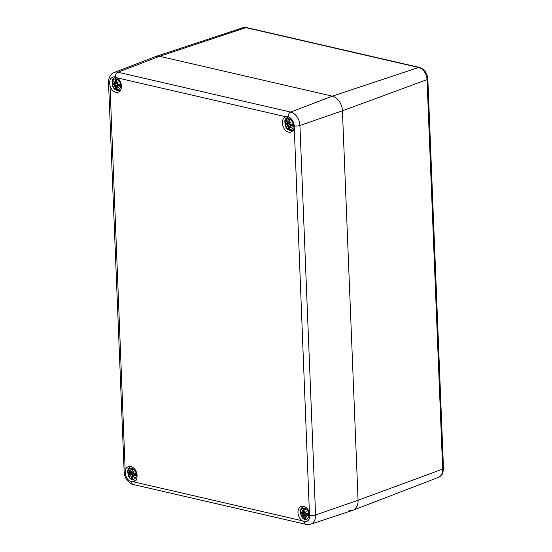 <?xml version="1.0" encoding="UTF-8"?>
<svg xmlns="http://www.w3.org/2000/svg" width="552" height="552" viewBox="0 0 552 552"><rect width="100%" height="100%" fill="white"/><g stroke="black" fill="none" stroke-linecap="round" stroke-linejoin="round"><path stroke-width="0.83" d="M304.221 521.626L302.282 520.777A8.025 5.603 70.4 0 1 298.004 512.953A8.025 5.603 70.4 0 1 301.206 506.412A8.025 5.603 70.4 0 1 309.403 512.78L309.831 515.327A8.025 5.603 70.4 0 1 306.615 521.516A8.025 5.603 70.4 0 1 304.221 521.626A4.333 2.836 103 0 0 306.139 524.4L310.652 524.221L352.693 510.352A13.007 9.087 -109.6 0 0 358.062 500.264L342.419 110.793A13.007 9.087 -109.6 0 0 332.325 96.151L159.597 56.311L245.937 27.648L418.664 67.489A3.25 2.125 103 0 1 419.479 67.441L246.751 27.6A3.25 2.125 103 0 0 245.937 27.648A10.771 7.528 70.4 0 0 242.845 27.752L155.871 56.442A13.007 9.087 70.4 0 1 159.597 56.311L332.325 96.151A13.007 9.087 70.4 0 1 342.419 110.793L358.062 500.264A13.007 9.087 70.4 0 1 352.99 510.248A13.007 9.087 70.4 0 1 348.967 510.483M109.627 83.283A8.025 5.603 70.4 0 1 112.85 77.094A8.025 5.603 70.4 0 1 115.237 76.983L117.148 77.839A8.025 5.603 70.4 0 1 121.426 85.663A8.025 5.603 70.4 0 1 118.231 92.205A8.025 5.603 70.4 0 1 110.027 85.836L109.627 83.283A4.333 1.27 -2.3 0 1 108.516 82.489C108.116 81.337 109.11 74.203 114.257 72.443L155.581 56.545A13.007 9.087 -109.6 0 1 159.597 56.311L117.942 72.229A11.93 8.328 -109.6 0 0 114.257 72.443M125.47 470.359A8.025 5.603 70.4 0 1 128.478 466.564A8.025 5.603 70.4 0 1 136.447 472.236A8.025 5.603 70.4 0 1 133.874 481.675A8.025 5.603 70.4 0 1 133.377 481.813L131.493 481.779A8.025 5.603 70.4 0 1 125.269 472.753L110.027 85.836M293.961 128.264A8.025 5.603 70.4 0 1 290.959 132.052A8.025 5.603 70.4 0 1 282.983 126.38A8.025 5.603 70.4 0 1 285.563 116.941A8.025 5.603 70.4 0 1 286.06 116.803L287.965 116.824A8.025 5.603 70.4 0 1 294.188 125.856L309.403 512.78M120.681 85.284A5.692 3.974 70.4 0 1 114.575 88.541A5.692 3.974 70.4 0 1 114.195 79.115A5.692 3.974 70.4 0 1 120.681 85.284M117.597 85.698A14.069 6.458 1.9 0 0 119.846 86.291L119.632 86.098A13.959 6.403 -178.1 0 1 117.659 85.567L117.093 86.057A13.959 7.769 -128.6 0 0 118.645 88.009A13.959 10.543 29.3 0 1 116.782 86.402L116.472 86.892L117.21 89.017M114.112 84.891L117.058 83.338L112.787 84.663A14.069 3.326 -13.2 0 0 114.112 84.891L114.575 85.477A13.959 5.989 149.1 0 0 113.947 86.926A13.959 1 -37.9 0 1 114.919 85.974L115.34 86.671A14.069 9.177 117.6 0 0 115.616 88.762A4.913 3.436 70.4 0 0 117.3 89.148A14.069 8.866 -91.2 0 1 116.493 86.933L116.782 86.402M117.535 84.201L117.597 84.29A13.959 1.601 -6 0 0 119.556 84.208L119.756 84.111A14.069 1.615 174 0 1 117.535 84.201L116.996 83.649A13.959 2.601 -45.3 0 1 118.404 81.924A13.959 4.388 156.5 0 0 116.651 83.152L116.313 82.427A14.069 7.466 -68.6 0 1 116.934 80.012A4.913 3.436 70.4 0 0 115.251 79.626A14.069 10.578 92.2 0 0 115.161 82.158L114.788 82.717A13.959 7.155 -139.7 0 1 113.705 80.84A13.959 11.157 43.7 0 0 114.478 83.069L114.057 83.4A14.069 4.74 -171 0 1 112.705 82.483L112.705 82.483A4.913 3.436 70.4 0 0 112.787 84.663M116.996 83.649L117.604 84.29L119.57 84.208M116.948 83.587L117.914 82.4A13.848 2.581 134.7 0 0 116.955 83.587L117.597 84.29M116.313 82.427L116.727 83.248A13.848 4.354 -23.5 0 1 117.907 82.407M116.831 80.254L116.831 80.254A13.959 7.404 111.4 0 0 116.293 82.386M117.286 83.159L116.741 83.248M115.161 82.158L115.306 82.158A13.959 10.495 -87.8 0 1 115.368 79.916L115.251 79.626M114.043 81.503L113.705 80.84L114.043 81.503A13.848 7.1 40.3 0 0 114.788 82.745L116.258 82.517M114.844 82.814L116.403 81.799M114.057 83.4L114.478 83.069M114.126 83.483L114.637 83.041L114.126 83.483M115.368 79.916L116.755 80.454M115.147 82.765L114.637 83.041M114.575 85.477L114.174 84.76A13.959 3.298 166.8 0 1 112.987 84.566M115.34 86.671L114.954 85.836A13.848 0.994 142.1 0 0 114.243 86.519L113.947 86.926L114.243 86.519A13.848 5.941 -30.9 0 1 114.726 85.505M114.223 86.533L118.307 84.284L118.839 84.808M116.665 87.596L115.616 88.762M114.74 85.498L115.561 85.443M116.493 86.933L117.072 86.091L118.231 87.582M117.3 89.148L117.176 88.858A13.959 8.797 88.8 0 1 116.486 86.933M117.121 86.167L116.472 86.892M119.584 84.656L117.058 86.043A13.848 7.707 51.4 0 0 118.114 87.409L118.645 88.009L118.114 87.409M136.33 474.748A5.692 3.974 70.4 0 1 130.217 478.004A5.692 3.974 70.4 0 1 129.837 468.586A5.692 3.974 70.4 0 1 136.33 474.748M133.239 475.162A14.069 6.458 1.9 0 0 135.488 475.762L135.274 475.569A13.959 6.403 -178.1 0 1 133.301 475.031L132.708 475.5A13.848 7.707 51.4 0 0 133.756 476.88L134.288 477.473A13.959 7.769 -128.6 0 1 132.735 475.527L135.199 473.913M130.217 474.948A13.959 5.989 149.1 0 0 129.589 476.39A13.959 1 -37.9 0 1 130.562 475.444L130.983 476.134A14.069 9.177 117.6 0 0 131.259 478.232A4.913 3.436 70.4 0 0 132.942 478.618A14.069 8.866 -91.2 0 1 132.135 476.404L132.425 475.872A13.959 10.543 29.3 0 0 134.288 477.473L133.756 476.88M128.43 474.133A14.069 3.326 -13.2 0 0 129.761 474.361L129.817 474.23A13.959 3.298 166.8 0 1 128.63 474.037L128.43 474.133A4.913 3.436 70.4 0 1 128.347 471.953A14.069 4.74 -171 0 0 129.699 472.871L130.286 472.505L129.699 472.871M133.177 473.671L133.239 473.754A13.959 1.601 -6 0 0 135.199 473.678L135.399 473.575A14.069 1.615 174 0 1 133.177 473.671L132.639 473.112A13.959 2.601 -45.3 0 1 134.046 471.387A13.959 4.388 156.5 0 0 132.294 472.615L131.956 471.891A14.069 7.466 -68.6 0 1 132.577 469.483A4.913 3.436 70.4 0 0 130.893 469.09A14.069 10.578 92.2 0 0 130.803 471.629L130.431 472.188A13.959 7.155 -139.7 0 1 129.347 470.304A13.959 11.157 43.7 0 0 130.12 472.533M132.611 473.043L133.246 473.754L135.212 473.678M132.639 473.112L133.239 473.754M131.956 471.891L132.37 472.719A13.848 4.354 -23.5 0 1 133.549 471.87L134.046 471.387L133.556 471.863A13.848 2.581 134.7 0 0 132.597 473.05L133.57 471.843M132.37 472.719L132.928 472.629M132.356 472.712L131.935 471.85A13.959 7.404 111.4 0 1 132.473 469.724L132.473 469.724M130.803 471.629L130.948 471.622A13.959 10.495 -87.8 0 1 131.01 469.386L130.893 469.09M129.685 470.973L129.347 470.304L129.685 470.973A13.848 7.1 40.3 0 0 130.431 472.208L131.9 471.988M130.431 472.188L132.045 471.263M130.79 472.236L130.265 472.512A13.848 11.068 -136.3 0 1 129.72 471.077M128.554 472.146L128.554 472.146A13.959 4.706 9 0 0 129.706 472.912M131.01 469.386L132.397 469.924M129.761 474.361L130.382 474.968L129.817 474.23L132.797 472.795M130.983 476.134L130.596 475.3A13.848 0.994 142.1 0 0 129.886 475.983L129.589 476.39L129.886 475.983A13.848 5.941 -30.9 0 1 130.369 474.968L133.95 473.754L134.481 474.272M130.596 475.3L129.865 476.003M132.307 477.066L131.259 478.232M128.63 474.037L132.701 472.809M131.203 474.913L130.61 475.293M132.942 478.618L132.818 478.329A13.959 8.797 88.8 0 1 132.128 476.404L132.853 478.487M132.763 475.631L132.114 476.362M135.226 474.127L132.708 475.5M293.416 125.125A5.692 3.974 70.4 0 1 287.302 128.381A5.692 3.974 70.4 0 1 286.923 118.963A5.692 3.974 70.4 0 1 293.416 125.125M290.324 125.539A14.069 6.458 1.9 0 0 292.574 126.139L292.36 125.946A13.959 6.403 -178.1 0 1 290.387 125.407L289.821 125.897A13.959 7.769 -128.6 0 0 291.373 127.85A13.959 10.543 29.3 0 1 289.51 126.249L289.186 126.767L289.938 128.864M286.847 124.738L289.786 123.186L285.515 124.51A14.069 3.326 -13.2 0 0 286.847 124.738L287.302 125.318A13.959 5.989 149.1 0 0 286.674 126.767A13.959 1 -37.9 0 1 287.647 125.821L288.068 126.511A14.069 9.177 117.6 0 0 288.344 128.602A4.913 3.436 70.4 0 0 290.028 128.995A14.069 8.866 -91.2 0 1 289.22 126.781L289.51 126.249M290.262 124.048L290.324 124.131A13.959 1.601 -6 0 0 292.284 124.055L292.484 123.952A14.069 1.615 174 0 1 290.262 124.048L289.724 123.489A13.959 2.601 -45.3 0 1 291.132 121.764A13.959 4.388 156.5 0 0 289.379 122.992L289.041 122.268A14.069 7.466 -68.6 0 1 289.662 119.86A4.913 3.436 70.4 0 0 287.978 119.467A14.069 10.578 92.2 0 0 287.889 122.006L287.516 122.565A13.959 7.155 -139.7 0 1 286.433 120.681A13.959 11.157 43.7 0 0 287.206 122.91L286.785 123.241A14.069 4.74 -171 0 1 285.432 122.33L285.432 122.33A4.913 3.436 70.4 0 0 285.515 124.51M289.697 123.42L290.331 124.131L292.298 124.055M289.724 123.489L289.683 123.427A13.848 2.581 134.7 0 1 290.642 122.24L291.132 121.764L290.642 122.24A13.848 4.354 -23.5 0 0 289.455 123.096L289 122.24L289.469 123.096L290.014 123.006M289.041 122.268L289.02 122.227A13.959 7.404 111.4 0 1 289.558 120.094L289.558 120.094M287.889 122.006L288.034 121.999A13.959 10.495 -87.8 0 1 288.096 119.763L287.978 119.467M286.771 121.35L286.433 120.681L286.771 121.35A13.848 7.1 40.3 0 0 287.516 122.585L288.986 122.365M287.516 122.565L289.131 121.64M286.785 123.241L287.206 122.91M286.854 123.331L287.371 122.882L286.854 123.331M288.096 119.763L289.483 120.295M287.875 122.613L287.371 122.882M287.302 125.318L286.902 124.607A13.959 3.298 166.8 0 1 285.715 124.414M288.068 126.511L287.682 125.677A13.848 0.994 142.1 0 0 286.971 126.36L286.674 126.767L286.971 126.36A13.848 5.941 -30.9 0 1 287.454 125.345L291.035 124.131L291.566 124.648M287.682 125.677L288.289 125.29M289.393 127.443L288.344 128.602M290.028 128.995L289.903 128.706A13.959 8.797 88.8 0 1 289.213 126.781L289.8 125.932M289.855 126.008L289.2 126.739M292.312 124.504L289.786 125.884A13.848 7.707 51.4 0 0 290.842 127.257L291.373 127.85L290.842 127.257M309.058 514.588A5.692 3.974 70.4 0 1 302.945 517.845A5.692 3.974 70.4 0 1 302.565 508.426A5.692 3.974 70.4 0 1 309.058 514.588M305.967 515.002A14.069 6.458 1.9 0 0 308.216 515.602L308.002 515.409A13.959 6.403 -178.1 0 1 306.029 514.871L305.463 515.368A13.959 7.769 -128.6 0 0 307.015 517.321A13.959 10.543 29.3 0 1 305.152 515.713L304.828 516.23L305.58 518.328M302.489 514.202L305.428 512.649L301.164 513.974A14.069 3.326 -13.2 0 0 302.489 514.202L302.945 514.788A13.959 5.989 149.1 0 0 302.317 516.237A13.959 1 -37.9 0 1 303.289 515.285L303.71 515.982A14.069 9.177 117.6 0 0 303.986 518.073A4.913 3.436 70.4 0 0 305.67 518.459A14.069 8.866 -91.2 0 1 304.863 516.244L305.152 515.713M305.905 513.512L305.967 513.601A13.959 1.601 -6 0 0 307.926 513.519L308.126 513.422A14.069 1.615 174 0 1 305.905 513.512L305.366 512.96A13.959 2.601 -45.3 0 1 306.774 511.235A13.959 4.388 156.5 0 0 305.021 512.456L304.683 511.738A14.069 7.466 -68.6 0 1 305.304 509.323A4.913 3.436 70.4 0 0 303.621 508.937A14.069 10.578 92.2 0 0 303.531 511.469L303.158 512.028A13.959 7.155 -139.7 0 1 302.075 510.145A13.959 11.157 43.7 0 0 302.848 512.38L302.427 512.711A14.069 4.74 -171 0 1 301.075 511.794L301.075 511.794A4.913 3.436 70.4 0 0 301.164 513.974M305.366 512.96L305.974 513.595L307.94 513.519M304.683 511.738L305.097 512.56A13.848 4.354 -23.5 0 1 306.277 511.711L306.774 511.235L306.284 511.711A13.848 2.581 134.7 0 0 305.325 512.891M305.097 512.56L304.642 511.704L305.215 509.468M305.201 509.565L305.201 509.565A13.959 7.404 111.4 0 0 304.663 511.697M305.656 512.47L305.111 512.56M303.531 511.469L303.676 511.469A13.959 10.495 -87.8 0 1 303.738 509.227L303.621 508.937M303.331 512.118L304.628 511.828M303.214 512.125L304.773 511.111M302.413 510.814L302.075 510.145L302.413 510.814A13.848 7.1 40.3 0 0 303.158 512.056M302.427 512.711L302.848 512.38M302.496 512.794L303.013 512.353L302.496 512.794M303.738 509.227L305.125 509.765M303.517 512.077L303.013 512.353M302.945 514.788L302.544 514.071A13.959 3.298 166.8 0 1 301.357 513.877M302.317 516.237L303.324 515.147A13.848 0.994 142.1 0 0 302.613 515.83L302.317 516.237M303.71 515.982L303.338 515.14L303.931 514.754L306.677 513.595L307.209 514.119M305.035 516.907L303.986 518.073M303.11 514.809L303.931 514.754M304.863 516.244L305.442 515.402M305.67 518.459L305.546 518.169A13.959 8.797 88.8 0 1 304.856 516.244M306.408 516.658A13.848 10.46 -150.7 0 1 305.221 515.582L304.849 516.203M307.954 513.967L305.428 515.347A13.848 7.707 51.4 0 0 306.484 516.72L307.015 517.321L306.484 516.72M309.831 515.327A4.333 1.27 -2.3 0 0 315.572 514.968L358.062 500.264L442.669 469.09A3.25 0.952 177.7 0 0 443.484 468.413L427.834 78.95A3.25 0.952 177.7 0 1 427.027 79.619L442.669 469.09A10.771 7.528 70.4 0 1 438.461 477.356L352.99 510.248M287.965 116.824A4.333 2.836 -77 0 1 290.669 112.07L332.325 96.151L418.664 67.489A10.771 7.528 70.4 0 1 427.027 79.619L342.419 110.793L299.929 125.504A11.93 8.328 -109.6 0 0 290.669 112.07L117.942 72.229A4.333 2.836 -77 0 0 115.237 76.983M117.148 77.839L286.06 116.803M294.188 125.856A4.333 1.27 -2.3 0 0 299.929 125.504L315.572 514.968A11.93 8.328 -109.6 0 1 310.652 524.221M131.493 481.779A4.333 2.836 103 0 0 133.411 484.559L306.139 524.4M302.282 520.777L133.377 481.813M125.269 472.753A4.333 1.27 177.7 0 1 124.165 471.96C124.338 475.217 125.435 478.122 127.45 480.661C130.403 483.442 132.39 484.746 133.411 484.559M119.756 84.111A4.913 3.436 70.4 0 1 119.846 86.291M112.912 82.676A13.959 4.706 9 0 0 114.064 83.449M114.623 83.048A13.848 11.068 -136.3 0 1 114.078 81.613M115.713 88.52A13.959 9.108 -62.4 0 1 115.492 86.664L116.575 86.353M118.038 87.347A13.848 10.46 -150.7 0 1 116.851 86.271M119.536 84.214A4.361 3.043 70.4 0 1 119.598 85.946M115.575 80.109A4.361 3.043 70.4 0 1 116.534 80.247A4.361 3.043 70.4 0 1 116.782 80.35M113.312 84.497A4.361 3.043 70.4 0 1 113.222 82.924M117.024 88.561A4.361 3.043 70.4 0 1 115.899 88.251M135.399 473.575A4.913 3.436 70.4 0 1 135.488 475.762M131.355 477.991A13.959 9.108 -62.4 0 1 131.135 476.134L132.218 475.824M133.681 476.818A13.848 10.46 -150.7 0 1 132.494 475.741M135.178 473.678A4.361 3.043 70.4 0 1 135.24 475.417M131.217 469.573A4.361 3.043 70.4 0 1 132.176 469.717A4.361 3.043 70.4 0 1 132.425 469.814M128.954 473.961A4.361 3.043 70.4 0 1 128.864 472.395M132.666 478.032A4.361 3.043 70.4 0 1 131.542 477.715M292.484 123.952A4.913 3.436 70.4 0 1 292.574 126.139M285.639 122.523A13.959 4.706 9 0 0 286.792 123.289M287.35 122.889A13.848 11.068 -136.3 0 1 286.805 121.454M288.441 128.368A13.959 9.108 -62.4 0 1 288.22 126.511L289.303 126.201M290.766 127.195A13.848 10.46 -150.7 0 1 289.579 126.118M292.263 124.055A4.361 3.043 70.4 0 1 292.325 125.787M288.303 119.95A4.361 3.043 70.4 0 1 289.262 120.094A4.361 3.043 70.4 0 1 289.51 120.191M286.039 124.338A4.361 3.043 70.4 0 1 285.95 122.772M289.752 128.409A4.361 3.043 70.4 0 1 288.627 128.092M308.126 513.422A4.913 3.436 70.4 0 1 308.216 515.602M301.282 511.987A13.959 4.706 9 0 0 302.434 512.76M302.993 512.353A13.848 11.068 -136.3 0 1 302.448 510.917M302.613 515.823A13.848 5.941 -30.9 0 1 303.096 514.809M304.083 517.831A13.959 9.108 -62.4 0 1 303.862 515.975L304.945 515.665M307.906 513.519A4.361 3.043 70.4 0 1 307.968 515.257M303.945 509.42A4.361 3.043 70.4 0 1 304.904 509.558A4.361 3.043 70.4 0 1 305.152 509.655M301.682 513.808A4.361 3.043 70.4 0 1 301.592 512.235M305.394 517.873A4.361 3.043 70.4 0 1 304.269 517.555M443.484 468.413C443.021 472.484 442.449 474.603 441.766 474.761L438.461 477.356M419.479 67.441C424.488 69.193 427.276 73.03 427.834 78.95M242.845 27.752L246.751 27.6M124.165 471.96L108.516 82.489M115.747 76.749C113.443 78.267 112.366 79.35 112.532 79.992C111.973 80.137 111.98 82.006 112.539 85.608C113.56 89.355 116.279 91.032 120.702 90.631M116.713 83.248L116.272 82.393L116.838 80.157M113.912 81.31L114.788 82.786M116.431 83.055L114.34 83.524L112.808 82.621M117.045 86.043L119.556 84.449M119.508 84.194L119.584 85.995M116.534 80.247L116.92 80.413M131.39 466.219C129.085 467.737 128.016 468.814 128.174 469.462C127.615 469.6 127.622 471.477 128.181 475.079C129.202 478.825 131.921 480.495 136.344 480.102M132.487 469.628L131.914 471.863M129.554 470.78L130.438 472.257M132.073 472.519L129.982 472.988L128.45 472.084M133.874 477.045L132.694 475.527M135.15 473.657L135.226 475.458M132.176 469.717L132.57 469.883M288.475 116.596C286.171 118.107 285.101 119.191 285.26 119.839C284.701 119.977 284.708 121.847 285.267 125.456C286.288 129.202 289.007 130.872 293.429 130.479M290.656 122.22L289.676 123.427L290.324 124.131M289.572 119.998L289 122.24M286.64 121.15L287.523 122.634M289.158 122.896L287.068 123.365L285.536 122.461M286.95 126.38L287.675 125.683M290.959 127.422L289.779 125.904L292.284 124.29M292.236 124.034L292.312 125.835M289.262 120.094L289.655 120.26M304.117 506.06C301.813 507.578 300.743 508.661 300.902 509.303C300.343 509.448 300.35 511.318 300.909 514.919C301.93 518.666 304.656 520.343 309.072 519.943M306.298 511.683L305.325 512.898L305.967 513.601M302.282 510.621L303.165 512.097M304.801 512.366L302.71 512.836L301.178 511.932M306.601 516.893L305.422 515.375L307.926 513.76M307.878 513.505L307.954 515.299M304.904 509.558L305.297 509.724"/></g></svg>
